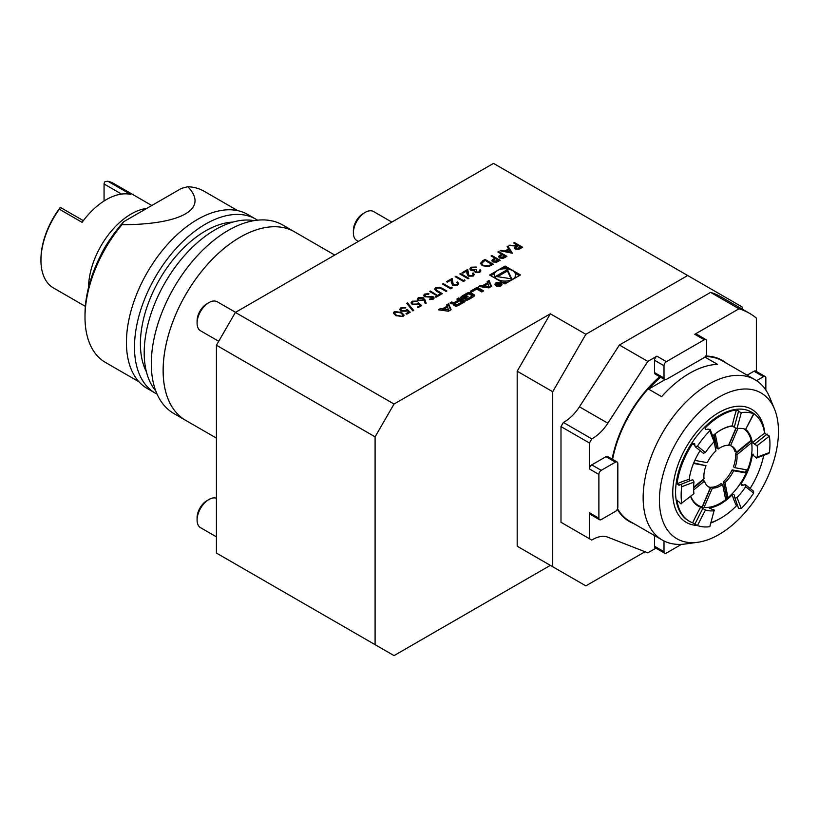 <?xml version="1.0" encoding="UTF-8"?>
<svg xmlns="http://www.w3.org/2000/svg" width="819" height="819" viewBox="0 0 819 819"><rect width="100%" height="100%" fill="white"/><g stroke="black" fill="none" stroke-linecap="round" stroke-linejoin="round"><path stroke-width="1.23" d="M235.381 312.428L394.041 404.033L550.337 313.79L585.861 334.295L687.694 275.512L493.509 163.39L235.381 312.428L216.431 345.239L216.431 553.06L394.041 655.609L550.337 565.366L517.188 546.222L585.861 585.872L644.993 551.74M505.118 266.062L489.578 275.041L504.944 283.917L520.495 274.938L505.118 266.062L505.118 267.434L502.497 268.949M512.346 253.235L500.133 250.716L500.941 250.256L504.821 251.075L508.579 248.904L507.176 246.652L507.995 246.181L512.346 253.235M491.84 255.508L500.133 260.288L496.488 262.244L492.803 261.947L491.861 260.739L492.352 259.777L494.922 258.139L491.103 255.937L491.84 255.508L499.897 260.422M478.951 271.785L480.149 269.615L480.845 270.864L479.811 272.266L475.235 272.42L474.498 270.874L470.925 270.424L469.84 268.888L471.12 267.219L476.33 267.035L471.959 267.721L470.945 269.001L471.601 269.953L475.9 269.492L476.75 269.983L475.982 271.99L478.951 272.051L479.412 270.321M479.699 270.946L479.412 270.045M475.563 271.498L475.982 272.266L478.951 272.051M460.606 273.536L468.888 278.327L468.14 278.757L459.858 273.966L460.606 273.536L468.652 278.46M456.767 284.592L457.586 283.497L456.777 282.371L457.514 281.941L458.701 283.579L457.575 285.104L452.61 285.125L451.31 282.442L451.177 279.965L447.317 282.186L446.468 281.705L452.098 278.45L453.286 284.654L456.767 284.858L457.575 283.64M441.891 288.134L446.898 291.021L446.15 291.451L440.049 287.971L436.547 288.165L436.158 290.008L442.321 293.663L441.584 294.093L436.578 291.206L434.613 289.127L435.657 287.694L439.987 287.213L446.652 291.165M435.78 289.363L436.158 290.274L442.086 293.796M424.611 294.072L428.941 293.663L428.654 294.318L425.46 294.564L425.235 296.314L433.374 296.836L434.172 297.932L433.271 299.14L429.658 299.6L429.821 298.925L432.504 298.597L432.667 297.287L424.488 296.734L423.597 295.475L424.611 294.072L428.941 293.939M424.713 295.69L425.235 296.591L426.351 296.611M429.719 299.611L432.504 298.874L432.667 297.287M421.601 305.63L418.202 307.586L417.352 307.105L420.167 305.477L418.437 303.951L417.618 304.617L412.305 304.555L411.015 302.835L412.274 301.197L417.137 301.085L413.083 301.709L412.192 302.938L413.073 304.146L416.902 304.044L418.304 302.743L421.601 305.63M410.227 312.193L406.828 314.158L405.978 313.667L408.804 312.039L407.063 310.524L406.255 311.179L400.931 311.118L399.641 309.398L400.901 307.76L405.774 307.647L401.709 308.282L400.829 309.51L401.709 310.708L405.538 310.606L406.941 309.306L410.227 312.193M448.423 311.22L451.105 309.684L448.617 303.808L446.693 304.914L447.194 306.111L442.25 308.968L440.182 308.681L438.247 309.797L448.423 311.22M457.094 305.978A12.408 7.156 0 0 0 459.234 304.985L465.059 301.617L458.732 297.973L456.9 299.027L458.65 300.03L454.371 302.498A1.116 0.645 0 0 1 452.794 302.498L451.842 301.945L450.01 302.999L450.972 303.562A1.751 1.003 0 0 0 453.142 303.695A12.408 7.156 0 0 0 454.504 303.122L454.658 303.214A12.408 7.156 0 0 0 453.665 304.003A1.751 1.003 0 0 0 453.398 304.535A1.751 1.003 0 0 0 453.91 305.252L454.924 305.835A1.751 1.003 0 0 0 457.094 305.978M467.014 300.245A12.408 7.156 0 0 0 469.154 299.263L472.645 297.246A12.408 7.156 0 0 0 474.355 296.007A1.751 1.003 0 0 0 474.631 295.464A1.751 1.003 0 0 0 474.119 294.758L470.628 292.741A1.751 1.003 0 0 0 468.458 292.598A12.408 7.156 0 0 0 466.318 293.591L462.827 295.608A12.408 7.156 0 0 0 461.117 296.836A1.751 1.003 0 0 0 460.841 297.379A1.751 1.003 0 0 0 461.353 298.096L463.421 299.283L468.089 296.58L467.188 296.058L463.82 297.41A1.116 0.645 0 0 1 463.82 296.498L467.864 294.164A1.116 0.645 0 0 1 469.441 294.164L471.652 295.434A1.116 0.645 0 0 1 471.652 296.345L467.608 298.679A1.116 0.645 0 0 1 466.298 298.792L464.844 300.102A1.751 1.003 0 0 0 467.014 300.245M476.74 289.046L481.797 291.963L483.619 290.909L477.293 287.254L470.413 291.226L471.693 291.963L476.74 289.046M496.027 285.821A3.511 2.027 0 0 0 499.856 286.261A3.511 2.027 0 0 0 502.027 284.377A3.511 2.027 0 0 0 498.505 282.35A3.511 2.027 0 0 0 494.993 284.377A3.511 2.027 0 0 0 496.027 285.821M480.61 285.329L478.685 286.445L488.861 287.878L491.533 286.333L489.056 280.456L487.131 281.572L487.633 282.77L482.678 285.626L480.61 285.329L480.589 286.711L482.678 286.988L482.678 285.626M394.389 311.517L401.515 312.438L404.115 315.141L403.102 316.554L395.884 315.684L393.355 312.971L394.389 311.517L401.515 312.438M413.677 310.452L412.889 310.903L406.685 303.317L407.473 302.866L413.677 310.452M424.866 299.621L426.167 303.235L425.143 303.306L423.986 300.112L418.294 300.655L417.229 299.222L418.345 297.686L423.382 297.696L426.075 303.245M437.755 295.321L439.557 294.277L440.407 294.768L436.056 297.287L435.206 296.795L437.008 295.751L429.576 291.451L430.313 291.021L437.755 295.598L439.557 294.277M451.883 287.162L452.252 287.93L450.716 288.82L442.434 284.029L443.171 283.599L450.614 287.899L451.883 287.162L452.149 287.991M464.639 279.801L464.997 280.569L463.472 281.46L455.18 276.668L455.927 276.238L463.359 280.538L464.639 279.801L464.905 280.63M472.389 275.573L473.208 274.478L472.399 273.362L473.136 272.932L474.324 274.56L473.198 276.085L468.233 276.105L466.932 273.423L466.789 270.946L462.94 273.177L462.09 272.686L467.721 269.431L468.908 275.634L472.389 275.839L473.198 274.621M482.473 260.913L485.043 259.428L493.325 264.22L488.728 266.523L482.278 265.694L480.395 263.268L485.043 259.428M498.638 251.576L506.93 256.367L503.296 258.323L499.61 258.026L498.658 256.808L499.16 255.856L501.719 254.218L497.901 252.006L498.638 251.576L506.695 256.501M514.373 242.496L522.655 247.287L519.011 249.263L515.233 249.007L514.301 247.778L515.929 246.017L509.06 245.567L517.454 245.137L513.626 242.926L514.373 242.496L522.42 247.42M85.002 317.209L85.002 314.476A95.444 55.108 120 0 1 123.556 221.806L121.929 224.744A98.802 57.043 120 0 0 85.002 317.209A98.802 57.043 120 0 0 105.456 362.438L138.954 381.777M394.041 404.033L375.092 436.844L216.431 345.239M334.746 255.057L294.533 231.838A108.845 62.838 120 0 0 185.667 294.666A108.845 62.838 120 0 0 185.667 420.352L173.853 413.523A108.845 62.838 120 0 1 173.853 287.838A108.845 62.838 120 0 1 282.688 225L294.512 231.818A108.845 62.838 120 0 0 294.512 231.818A108.845 62.838 120 0 0 185.688 294.676A108.845 62.838 120 0 0 185.688 420.362L216.431 438.114M237.745 210.657L204.259 191.318A98.802 57.043 120 0 0 187.786 186.722L181.419 188.401L123.556 221.806M121.929 224.744C181.869 224.529 209.224 208.743 187.786 186.722M257.473 220.178A100.471 58.006 120 0 0 255.774 219.123L247.717 214.476A100.471 58.006 120 0 0 147.246 272.481A100.471 58.006 120 0 0 147.246 388.503L155.303 393.151A100.471 58.006 120 0 0 157.064 394.093M255.774 219.123A100.471 58.006 120 0 0 155.303 277.129A100.471 58.006 120 0 0 155.303 393.151M232.852 222.103A92.097 53.174 120 0 0 159.49 279.545A92.097 53.174 120 0 0 146.417 371.806M254.105 220.628A100.471 58.006 120 0 0 165.008 282.739A100.471 58.006 120 0 0 155.774 390.95M240.1 237.234A108.814 62.828 120 0 0 163.145 370.516M742.157 309.07L742.157 306.951L687.694 275.512M585.861 334.295L552.712 391.728L517.188 371.212L550.337 313.79M517.188 371.212L517.188 546.222M552.712 391.728L552.712 566.738M375.092 436.844L375.092 644.666M756.367 371.447L756.367 318.089A147.359 85.074 120 0 0 749.528 313.329L721.109 296.918A147.359 85.074 120 0 0 710.585 292.373L619.399 345.024L579.432 406.818A33.487 19.339 -60 0 1 563.38 422.461L560.995 426.586L560.995 522.297L563.38 523.679M725.47 362.674A92.803 53.583 120 0 0 705.558 356.357M660.022 376.883A92.803 53.583 120 0 0 612.458 459.275M617.454 508.968A92.803 53.583 120 0 0 632.872 523.065M726.453 363.237A92.997 53.696 120 0 0 705.773 356.05M659.674 376.679A92.997 53.696 120 0 0 612.11 459.07M617.291 509.305A92.997 53.696 120 0 0 633.855 523.628M697.716 542.291A84.173 48.597 -60 0 1 660.421 487.151A84.173 48.597 -60 0 1 718.949 397.102A84.173 48.597 -60 0 1 774.549 409.203A84.173 48.597 -60 0 1 718.949 534.561A84.173 48.597 -60 0 1 697.716 542.291L685.268 543.99A92.598 53.46 -60 0 1 662.325 540.069L629.791 521.283A92.598 53.46 -60 0 1 617.536 508.742M612.581 459.336A92.598 53.46 -60 0 1 660.145 376.955M705.405 356.552A92.598 53.46 -60 0 1 722.389 360.892L754.934 379.678A92.598 53.46 -60 0 1 769.799 397.573L774.549 409.203M660.616 377.231A92.598 53.46 120 0 0 648.587 389.148L661.619 396.662A92.598 53.46 -60 0 1 689.588 373.269A92.598 53.46 -60 0 1 717.557 364.363L704.913 357.064M662.325 540.069A92.598 53.46 -60 0 1 648.136 465.857A92.598 53.46 -60 0 1 708.63 384.265A92.598 53.46 -60 0 1 754.934 379.678M697.123 525.429A65.315 37.705 -60 0 1 674.16 478.695A65.315 37.705 -60 0 1 718.949 412.5A65.315 37.705 -60 0 1 764.885 433.712M718.058 519.666A65.315 37.705 -60 0 1 711.312 522.829M664.956 379.688L648.587 389.148M765.847 390.069L765.847 378.05A3.348 1.935 120 0 0 765.151 376.525A3.348 1.935 120 0 0 763.472 376.689L756.551 380.681M763.472 376.689L754.002 371.222L747.143 375.174M754.002 371.222A3.348 1.935 -60 0 1 755.681 371.048L765.151 376.525M749.528 313.329A147.359 85.074 120 0 0 738.994 308.783L710.585 292.373M704.268 339.772L666.379 361.65A3.348 1.935 120 0 0 664.014 365.745L664.014 378.05A3.348 1.935 120 0 0 664.7 379.586A3.348 1.935 120 0 0 666.379 379.422L704.268 357.545A3.348 1.935 120 0 0 706.643 353.439L706.643 341.134A3.348 1.935 120 0 0 705.947 339.598A3.348 1.935 120 0 0 704.268 339.772L694.799 334.295L738.994 308.783M694.799 334.295A3.348 1.935 -60 0 1 696.467 334.132L705.947 339.598M664.7 379.586L655.231 374.119A3.348 1.935 -60 0 1 654.535 372.584L664.014 378.05M664.014 365.745L654.535 360.278L654.535 372.584M654.535 360.278A3.348 1.935 -60 0 1 656.91 356.173L666.379 361.65M579.432 406.818L607.852 423.218L647.809 361.425L656.91 356.173M607.852 423.218A33.487 19.339 -60 0 1 591.799 438.871L589.414 442.997L589.414 468.97A3.348 1.935 -60 0 1 591.779 464.875L601.259 470.341A3.348 1.935 120 0 0 598.884 474.447L598.884 518.192A3.348 1.935 120 0 0 599.58 519.727A3.348 1.935 120 0 0 601.259 519.563L615.468 511.363A3.348 1.935 120 0 0 617.833 507.258L617.833 463.503A3.348 1.935 120 0 0 617.137 461.977A3.348 1.935 120 0 0 615.468 462.141L601.259 470.341M615.468 462.141L605.988 456.674L591.779 464.875M605.988 456.674A3.348 1.935 -60 0 1 607.667 456.5L617.137 461.977M599.58 519.727L590.11 514.26A3.348 1.935 -60 0 1 589.414 512.725L598.884 518.192M655.927 548.157L647.809 552.845L607.852 537.192A33.487 19.339 -60 0 0 591.799 540.079L589.414 538.707L589.414 512.725M664.7 553.224L655.231 547.757A3.348 1.935 -60 0 1 654.535 546.222L664.014 551.699A3.348 1.935 120 0 0 664.7 553.224A3.348 1.935 120 0 0 666.379 553.06L681.469 544.348M654.535 535.565L654.535 546.222M560.995 522.297L589.414 538.707M560.995 426.586L589.414 442.997M563.38 422.461L591.799 438.871M619.399 345.024L647.809 361.425M664.014 540.97L664.014 551.699M391.84 222.092L373.587 211.548A16.749 9.664 120 0 0 365.213 212.377A16.749 9.664 120 0 0 356.05 222.696A16.749 9.664 120 0 0 353.378 232.893A16.749 9.664 120 0 0 356.849 240.551L358.353 241.421M365.213 212.377L363.257 213.513A13.974 8.067 120 0 0 355.6 222.123A13.974 8.067 120 0 0 353.378 230.62L353.378 232.893M725.583 499.211A45.209 26.106 120 0 0 727.354 497.747L726.658 497.757A45.854 26.474 -60 0 1 725.491 498.73M746.447 469.809A45.854 26.474 -60 0 1 745.372 472.287L745.781 472.676A45.209 26.106 120 0 0 746.979 469.901M750.828 440.55A45.854 26.474 -60 0 1 750.931 441.154L751.269 441.973A45.209 26.106 120 0 0 750.982 440.417M697.675 505.743A45.209 26.106 120 0 0 701.187 507.063A45.209 26.106 120 0 0 703.173 507.422A45.209 26.106 120 0 0 708.333 507.36L709.203 507.237A44.625 25.768 120 0 0 725.675 499.631L722.645 484.418L721.129 483.548A23.444 13.534 -60 0 1 710.851 487.213L702.241 507.289M705.435 509.95A45.209 26.106 120 0 0 714.076 510.718L709.807 526.668A62.797 36.251 -60 0 1 697.46 525.563L705.435 509.95L702.763 508.507L694.891 524.129L692.659 522.809A62.797 36.251 -60 0 1 689.414 521.283L688.584 520.802A62.797 36.251 -60 0 1 678.961 470.485A62.797 36.251 -60 0 1 719.983 415.151A62.797 36.251 -60 0 1 751.381 412.039L752.211 412.52A62.797 36.251 -60 0 1 764.618 433.282L769.369 436.107A62.797 36.251 -60 0 1 769.369 452.559L757.125 457.166A45.209 26.106 120 0 0 757.125 445.649L769.369 436.107M714.076 441.799A45.209 26.106 120 0 0 705.435 452.549L697.46 446.14A62.797 36.251 -60 0 1 709.807 430.784L714.076 441.799L714.475 440.571L710.155 429.422L707.78 429.136C705.998 429.832 705.128 429.443 705.149 427.968A62.797 36.251 -60 0 1 720.812 415.632A62.797 36.251 -60 0 1 736.465 409.879L738.851 411.128M741.287 412.602L738.492 411.476L734.213 427.446L737.018 428.552L741.287 412.602A62.797 36.251 -60 0 1 753.634 413.708L745.648 429.33A45.209 26.106 -60 0 1 752.374 442.823A147.318 85.053 -60 0 1 764.618 433.282M752.211 412.52A62.797 36.251 -60 0 0 748.965 410.995A147.318 85.053 -60 0 1 748.945 411.046L753.941 413.779L745.648 429.33A45.209 26.106 120 0 0 737.018 428.552M757.125 457.166L756.48 458.067L768.816 453.429L769.369 452.559M763.666 455.579A62.797 36.251 -60 0 1 750.276 488.237M753.634 493.14L753.582 491.216L745.423 484.674L745.648 486.732L753.634 493.14A62.797 36.251 -60 0 1 741.287 508.486L737.018 497.471A45.209 26.106 120 0 0 745.648 486.732M737.018 497.471C735.093 498.464 734.213 498.116 734.387 496.437L738.574 508.476L741.287 508.486M734.541 495.444L734.387 496.437C734.766 494.922 734.039 494.389 732.196 494.819A147.318 85.053 -60 0 0 736.465 505.835A62.797 36.251 -60 0 1 711.424 522.43M709.807 526.668L714.076 510.718C714.823 510.165 714.148 509.705 712.059 509.336L709.418 507.975A147.318 85.053 -60 0 1 709.367 508.21M694.891 524.129L697.46 525.563M689.414 521.283A62.797 36.251 -60 0 1 676.996 500.532L677.149 500.348M677.374 500.266A147.318 85.053 -60 0 1 676.996 500.532L679.453 502.17C680.62 503.972 681.377 504.299 681.715 503.163L693.969 493.622L681.715 503.163A62.797 36.251 -60 0 1 681.715 486.711L693.969 482.115A45.209 26.106 120 0 0 693.969 493.622M681.715 486.711C681.367 484.613 680.62 484.029 679.453 484.971L692.239 479.842M694.799 445.505A147.318 85.053 -60 0 1 692.659 443.509A62.797 36.251 -60 0 0 676.996 483.865L679.453 484.971L678.961 485.513M692.659 443.509L694.614 443.529L695.147 446.693L697.46 446.14M710.155 429.422L709.807 430.784M705.179 428.828L705.149 427.968A147.318 85.053 -60 0 1 705.824 429.402M732.196 494.819A45.209 26.106 -60 0 1 709.418 507.975L709.356 508.087M753.398 454.217A147.318 85.053 -60 0 1 752.374 454.535A45.209 26.106 -60 0 1 740.99 483.886A147.318 85.053 -60 0 1 743.12 485.35M712.837 435.749A45.209 26.106 -60 0 1 715.519 433.548A45.209 26.106 -60 0 1 732.196 425.829A147.318 85.053 -60 0 1 736.465 409.879M676.996 483.865A147.318 85.053 -60 0 1 689.24 479.269A45.209 26.106 -60 0 1 699.989 450.9M692.659 522.809A147.318 85.053 -60 0 1 700.634 507.186A45.209 26.106 -60 0 1 698.208 506.06A45.209 26.106 -60 0 1 690.745 496.816M736.025 428.501L729.033 444.809L730.538 445.69A23.444 13.534 120 0 1 732.186 446.396A23.444 13.534 120 0 1 736.414 452.293L751.105 440.315A44.625 25.768 120 0 0 749.938 436.681L749.61 435.872A45.209 26.106 120 0 0 745.065 429.125M732.196 425.829L734.387 427.262M752.374 442.823L754.749 443.97L767.178 434.09M754.575 444.318L757.125 445.649M756.48 458.067L752.374 454.535L752.825 454.197M740.99 483.886L741.533 485.36L745.423 484.674M700.634 507.186L702.978 508.517M693.969 482.115C693.621 480.016 692.864 479.432 691.697 480.374M689.967 480.558L689.24 479.269M695.147 446.693L703.296 453.235L705.435 452.549M724.958 482.524A23.444 13.534 120 0 0 733.619 470.741L732.114 469.871A23.444 13.534 -60 0 1 723.453 481.654L724.958 482.524L727.989 497.737A44.625 25.768 120 0 0 746.15 473.034L733.619 470.741M734.93 467.71A23.444 13.534 120 0 0 736.895 454.699L735.39 453.828A23.444 13.534 -60 0 1 733.414 466.83L734.93 467.71L747.45 469.993A44.625 25.768 120 0 0 751.586 442.721L736.895 454.699M736.414 452.293L734.909 451.423A23.444 13.534 -60 0 0 731.408 446.007M735.8 428.46L728.562 445.321A23.444 13.534 120 0 0 718.283 448.986L716.768 448.116L714.096 434.684M714.148 441.728L715.96 450.88A23.444 13.534 120 0 0 707.299 462.663L694.829 460.391M693.754 462.868L705.998 465.694A23.444 13.534 120 0 0 704.033 478.705L693.58 487.223M693.58 487.919L702.999 480.241L704.504 481.111A23.444 13.534 120 0 0 708.742 487.008A23.444 13.534 120 0 0 710.38 487.714L708.875 486.844A23.444 13.534 -60 0 1 708.015 486.527M710.851 487.213L712.366 488.083A23.444 13.534 120 0 0 722.645 484.418M749.938 436.681A44.625 25.768 120 0 0 743.98 428.828M730.538 445.69L737.929 428.45M733.077 426.023A44.625 25.768 120 0 0 715.253 433.773L718.283 448.986M713.083 436.414L712.939 435.667M705.998 465.694L693.519 463.421M689.7 476.33A44.625 25.768 120 0 0 689.26 479.32M704.504 481.111L693.621 489.987M690.96 496.642A44.625 25.768 120 0 0 702.139 506.941L710.38 487.714M712.366 488.083L704.115 507.309A44.625 25.768 120 0 0 709.203 507.237M727.989 497.737L727.354 497.747M751.269 441.973L751.586 442.721M701.187 507.063L702.139 506.941M703.173 507.422L704.115 507.309M726.658 497.757L723.453 481.654M732.114 469.871L745.372 472.287M735.39 453.828L750.931 441.154M121.55 194.083L104.064 183.988A2.508 1.454 -60 0 1 104.986 181.654L107.791 181.234L130.528 194.359A60.278 34.807 120 0 0 82.095 222.328L59.357 209.203A60.278 34.807 120 0 0 40.95 260.329L40.95 259.244A58.948 34.029 -60 0 1 60.278 207.463A2.508 1.454 -60 0 1 60.678 207.586L83.333 220.659M104.064 183.988L104.064 200.993M40.95 260.329A60.278 34.807 120 0 0 53.44 287.93L85.35 306.357M59.357 209.203L60.278 207.463M151.791 205.497L113.718 183.517A60.278 34.807 120 0 0 107.791 181.234M88.554 287.469A60.278 34.807 -60 0 1 146.796 208.395M99.949 256.931A61.957 35.77 -60 0 1 110.125 239.302M235.544 312.326L217.291 301.791A16.749 9.664 120 0 0 208.917 302.62L206.961 303.747A13.974 8.067 120 0 0 197.082 320.864L197.082 323.126A16.749 9.664 120 0 0 200.542 330.794L218.714 341.277M208.917 302.62A16.749 9.664 120 0 0 197.082 323.126M216.431 498.269A16.749 9.664 120 0 0 208.917 499.508L206.961 500.634A13.974 8.067 120 0 0 197.082 517.751L197.082 520.014A16.749 9.664 120 0 0 200.542 527.682L216.431 536.844M208.917 499.508A16.749 9.664 120 0 0 197.082 520.014M494.574 273.526L490.755 275.727M519.307 275.624L515.192 273.249M507.872 269.021L505.118 267.434M502.016 282.227A10.657 6.153 0 0 0 507.872 282.227M515.192 277.999A10.657 6.153 0 0 0 515.601 276.31L515.601 274.938A10.657 6.153 0 0 0 504.944 268.786A10.657 6.153 0 0 0 494.287 274.938A10.657 6.153 0 0 0 497.409 279.289A10.657 6.153 0 0 0 509.029 280.63A10.657 6.153 0 0 0 515.601 274.938M494.287 274.938L494.287 276.31A10.657 6.153 0 0 0 494.696 277.999M507.432 269.574L495.659 276.382L511.742 278.869L507.432 269.574L507.432 270.946L497.522 276.668M511.066 278.757L507.432 270.946M448.792 309.889L443.857 309.193L447.583 307.043L448.792 311.015M448.454 311.21L443.857 310.565L443.857 309.193M443.857 309.408L442.25 310.34L440.151 310.063L440.182 308.681M442.25 310.34L442.25 308.968M447.194 307.268L447.194 306.111M450.634 309.951L448.617 305.17L447.154 306.019M448.617 305.17L448.617 303.808M453.839 305.211A12.408 7.156 0 0 1 454.658 304.586L454.658 303.214M452.702 303.818L451.218 303.675M451.842 303.317L451.842 301.945M455.518 303.204L454.699 303.675M458.65 301.392L458.65 300.03M463.871 302.303L458.732 299.334L458.087 299.703M458.732 299.334L458.732 297.973M461.957 301.945L459.838 300.716L455.559 303.184A1.116 0.645 0 0 0 455.559 304.095L456.101 304.412A1.116 0.645 0 0 0 457.678 304.412L461.957 301.945L461.957 303.306L457.882 305.661M455.231 303.634L455.231 305.006A1.116 0.645 0 0 0 455.559 305.456L455.559 304.095M457.176 305.948A1.116 0.645 0 0 1 456.101 305.774L455.559 305.456M466.298 298.792L465.898 300.399M466.298 300.163A1.116 0.645 0 0 0 467.096 300.215M471.969 295.894L471.969 297.256A1.116 0.645 0 0 1 471.652 297.717L467.803 299.928M463.503 296.949L463.503 298.321A1.116 0.645 0 0 0 463.82 298.771L463.82 297.41M464.332 298.751L464.332 297.707M467.188 297.102L467.188 296.058M467.669 294.277A12.408 7.156 0 0 0 466.318 294.953L462.827 296.969A12.408 7.156 0 0 0 461.292 298.055M474.181 296.161A1.751 1.003 0 0 0 474.119 296.12L470.628 294.103A1.751 1.003 0 0 0 468.458 293.97A12.408 7.156 0 0 0 468.376 294.001M482.442 291.584L477.293 288.616L471.601 291.902M477.293 288.616L477.293 287.254M496.498 285.544A2.846 1.648 0 0 0 499.6 285.903A2.846 1.648 0 0 0 501.361 284.377A2.846 1.648 0 0 0 498.505 282.739A2.846 1.648 0 0 0 495.659 284.377A2.846 1.648 0 0 0 496.498 285.544M498.259 285.442L501.105 284.766L498.065 283.005L499.099 283.968L495.853 284.285L498.126 284.551L498.126 285.36M500.44 284.746L498.423 284.93L499.447 284.173L500.44 285.155M484.285 286.066L482.678 286.988M487.633 283.927L487.633 282.77M491.072 286.599L489.056 281.828L487.592 282.678M489.056 281.828L489.056 280.456M489.23 286.548L484.285 285.851L488.022 283.691L489.23 287.674M488.892 287.868L484.285 287.223L484.285 285.851M401.515 312.704L404.105 315.274M393.366 313.114L394.389 311.793M394.512 313.186L396.631 315.53L402.231 316.349L402.938 315.172M402.231 316.073L402.948 315.039L400.778 312.868L395.219 312.029L394.86 313.872L396.631 315.264L402.231 316.349M394.86 314.148L394.502 313.319M406.214 313.8L408.804 312.039M399.652 309.531L400.901 307.76M400.901 308.036L405.774 307.924M400.839 309.643L401.709 310.708M401.709 310.974L405.538 310.606M405.538 310.882L406.941 309.306M406.941 309.582L410.043 312.305M406.838 303.501L407.473 302.866M407.473 303.143L413.523 310.534M417.588 307.238L420.167 305.477M411.025 302.969L412.274 301.197M412.274 301.474L417.137 301.361M412.203 303.081L413.073 304.146M413.073 304.412L416.902 304.044M416.902 304.32L418.304 302.743M418.304 303.02L421.416 305.733M417.24 299.355L418.345 297.686M418.345 297.962L423.382 297.696M423.382 297.973L424.866 299.897M418.366 299.437L418.99 300.471L422.512 300.338L423.28 299.191M418.99 300.194L422.512 300.071L423.29 299.058L422.604 298.106L419.154 298.208L418.355 299.304L418.99 300.471M424.703 295.833L425.235 296.591M426.351 296.887L431.654 296.376M431.654 296.652L433.374 296.836M433.374 297.113L434.162 298.065M432.504 298.874L432.667 297.563L432.504 298.874M423.607 295.608L424.611 294.349M439.557 294.553L440.172 294.901M435.442 296.928L437.008 295.751M429.811 291.595L430.313 291.021M430.313 291.298L437.755 295.598M435.769 289.506L436.158 290.274M434.613 289.271L435.657 287.694M435.657 287.971L439.987 287.213M439.987 287.489L441.891 288.411M442.669 284.173L443.171 283.599M443.171 283.876L450.614 287.899M450.614 288.165L451.883 287.438M456.982 282.524L457.514 281.941M457.514 282.217L458.691 283.712M446.703 281.838L452.098 278.45M452.098 278.726L452.313 282.289M452.313 282.555L453.286 284.654M453.286 284.93L456.767 284.858M455.415 276.802L455.927 276.238M455.927 276.515L463.359 280.538M463.359 280.804L464.639 280.067M460.094 274.109L460.606 273.812M472.604 273.505L473.136 272.932M473.136 273.198L474.314 274.693M462.325 272.819L467.721 269.431M467.721 269.707L467.936 273.27M467.936 273.536L468.908 275.634M468.908 275.911L472.389 275.839M479.535 270.239L480.149 269.615M480.149 269.891L480.835 270.997M469.85 269.031L471.12 267.219M471.12 267.496L476.33 267.311M470.956 269.134L471.601 269.953M471.601 270.229L475.9 269.492M475.9 269.768L476.525 270.127M475.542 271.632L475.982 272.266M485.043 259.705L493.089 264.353M480.395 263.401L482.473 261.189M481.592 263.575L483.026 265.53L488.37 266.103L491.738 264.424L485.145 260.35L481.582 263.431L483.026 265.264L488.37 265.827L491.738 264.158M491.871 260.872L492.352 259.777M492.352 260.053L494.922 258.139M493.007 260.882L493.55 261.793L498.536 260.503L495.771 258.63L494.307 259.459L493.55 261.517L498.536 260.227M493.55 261.793L492.987 261.015M498.669 256.941L499.16 255.856M499.16 256.132L501.719 254.218M499.805 256.951L500.348 257.862L505.333 256.572L502.579 254.709L501.105 255.538L500.348 257.596L505.333 256.306M500.348 257.862L499.795 257.084M500.481 250.788L500.941 250.256M500.941 250.522L504.821 251.075M504.821 251.351L508.579 248.904M507.309 246.847L507.995 246.181M507.995 246.447L512.213 253.286M506.06 251.341L510.687 252.6L509.019 249.631L506.06 251.341L510.687 252.324M514.312 247.922L515.929 246.017M509.479 245.598L509.981 245.035M509.981 245.311L516.85 245.485M516.85 245.761L517.454 245.137M513.861 243.059L514.373 242.772M515.448 247.952L515.98 248.853L521.068 247.492L518.304 245.628L516.769 246.499L515.98 248.577L521.068 247.225M515.98 248.853L515.427 248.085M598.884 474.447L589.414 468.97M453.665 305.077L453.665 304.003M452.794 303.798L452.794 302.498M454.371 303.184L454.371 302.498M456.101 305.774L456.101 304.412M457.678 305.743L457.678 304.412M467.608 300.02L467.608 298.679M471.652 297.717L471.652 296.345M461.117 297.921L461.117 296.836M462.827 296.969L462.827 295.608M466.318 294.953L466.318 293.591M468.458 293.97L468.458 292.598M470.628 294.103L470.628 292.741M474.119 296.12L474.119 294.758M454.699 304.535L454.699 303.163M501.361 285.575L501.361 284.377M495.659 285.575L495.659 284.377M498.423 285.534L498.423 284.93"/></g></svg>

